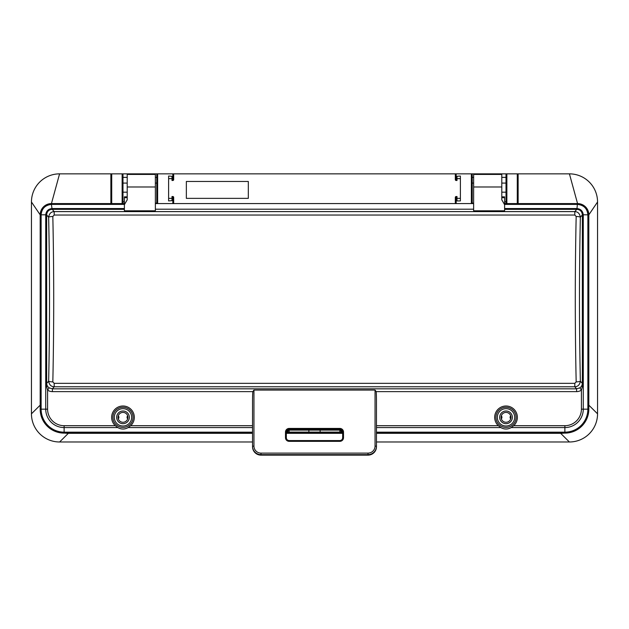 <?xml version="1.0" encoding="UTF-8"?>
<svg xmlns="http://www.w3.org/2000/svg" width="629" height="629" viewBox="0 0 629 629"><rect width="100%" height="100%" fill="white"/><g stroke="black" fill="none" stroke-linecap="round" stroke-linejoin="round"><path stroke-width="0.94" d="M122.985 203.576L122.985 174.705L122.985 177.354L127.207 177.354M59.574 173.856L111.718 173.856A0.841 0.841 0 0 0 110.869 174.705L110.869 202.727A0.841 0.841 0 0 0 111.718 203.576L51.444 203.576L59.574 173.856A28.124 28.124 0 0 0 31.45 201.988L40.177 214.835A11.267 11.267 0 0 1 51.444 203.576L124.393 203.576M252.536 441.983L59.613 441.983A28.163 28.163 0 0 1 31.45 413.819L40.177 405.162L40.177 214.835C40.854 208.002 44.612 204.244 51.444 203.576L51.421 204.401C45.099 205.14 41.671 208.624 41.129 214.835L41.129 409.172L40.177 409.172L40.177 214.835L45.728 214.788C46.208 211.022 48.307 208.938 52.018 208.545L124.393 208.537M252.536 433.326L68.349 433.326A28.163 28.163 0 0 1 64.881 433.114M564.119 433.114A28.163 28.163 0 0 1 560.651 433.326L376.464 433.326M342.663 433.326L286.337 433.326M504.607 203.576L577.556 203.576C584.388 204.244 588.146 208.002 588.823 214.835L597.55 201.988A28.124 28.124 0 0 0 569.426 173.856L577.556 203.576A11.267 11.267 0 0 1 588.823 214.835L588.823 405.162L597.55 413.819A28.163 28.163 0 0 1 569.387 441.983L376.464 441.983M504.607 208.537L576.982 208.545L577.461 203.576L517.282 203.576A0.841 0.841 0 0 0 518.131 202.727L518.131 174.705A0.841 0.841 0 0 0 517.282 173.856L506.864 173.856L506.864 203.576L517.282 203.576L517.282 173.856L569.426 173.856M501.793 177.354L506.015 177.354L506.015 174.705L506.015 203.576M506.015 422.271A4.93 4.93 0 0 0 507.021 412.514A4.93 4.93 0 0 0 501.116 416.838A4.93 4.93 0 0 0 506.015 422.271M122.985 422.271A4.93 4.93 0 0 0 127.884 416.838A4.93 4.93 0 0 0 121.979 412.514A4.93 4.93 0 0 0 122.985 422.271M457.008 176.348L457.008 180.476L456.167 180.476L455.317 179.635L455.317 174.705A0.841 0.841 0 0 1 456.167 173.856L456.167 176.348L460.389 176.034L460.389 200.926L457.008 200.926L457.008 196.531L456.167 196.531A0.841 0.841 0 0 0 455.317 197.38L455.317 202.727A0.841 0.841 0 0 0 456.167 203.576L471.373 203.576L471.373 173.856L157.627 173.856L157.627 203.576L172.833 203.576A0.841 0.841 0 0 0 173.683 202.727L173.683 197.38L173.683 202.727A0.841 0.841 0 0 1 172.833 203.576L172.833 200.588L168.611 200.926L168.611 176.034L172.833 176.348L172.833 173.856A0.841 0.841 0 0 1 173.683 174.705L173.683 179.635L172.833 180.476L171.992 180.476L171.992 176.348M248.313 181.466L248.313 198.363L186.349 198.363L186.349 181.466L248.313 181.466M156.778 203.576L156.778 174.705L156.778 177.354L155.371 177.354M473.629 177.354L472.222 177.354L472.222 174.705L472.222 203.576M110.869 202.727A0.841 0.841 0 0 0 111.718 203.576L111.718 173.856L157.627 173.856L156.778 174.705A0.841 0.841 0 0 1 157.627 173.856M471.373 173.856A0.841 0.841 0 0 1 472.222 174.705L471.373 173.856L506.864 173.856L506.015 174.705A0.841 0.841 0 0 1 506.864 173.856M501.321 415.848A2.115 2.115 0 0 1 501.321 418.828M510.717 415.848A2.115 2.115 0 0 0 510.717 418.828M506.015 192.167L501.793 192.167M506.015 183.086L501.793 183.086M473.629 183.086L472.222 183.086M472.222 188.716L472.222 203.151L473.629 203.151M597.55 201.988L597.55 413.819M560.651 433.326L569.387 441.983M59.613 441.983L68.349 433.326M472.222 177.354L472.222 183.015M457.008 180.476L456.167 180.476A0.841 0.841 0 0 1 455.317 179.635L455.317 174.705M457.008 198.363L460.389 198.363M460.389 178.644L457.008 178.644M506.015 201.744L504.607 201.744M471.373 203.576A0.841 0.841 0 0 0 472.222 202.727A0.841 0.841 0 0 1 471.373 203.576M506.015 202.727A0.841 0.841 0 0 0 506.864 203.576A0.841 0.841 0 0 1 506.015 202.727M118.283 418.828A2.115 2.115 0 0 0 118.283 415.848M127.679 418.828A2.115 2.115 0 0 1 127.679 415.848M155.371 203.151L156.778 203.151L156.778 194.416M156.778 183.086L155.371 183.086M127.207 183.086L122.985 183.086M127.207 192.167L122.985 192.167M31.45 413.819L31.45 201.988M124.393 201.744L122.985 201.744L122.985 194.416M173.683 174.705L173.683 179.635A0.841 0.841 0 0 1 172.833 180.476L171.992 180.476M171.992 200.588L171.992 196.531L172.833 196.531A0.841 0.841 0 0 1 173.683 197.38M168.611 198.363L171.992 198.363M171.992 178.644L168.611 178.644M111.718 203.576L122.136 203.576A0.841 0.841 0 0 0 122.985 202.727A0.841 0.841 0 0 1 122.136 203.576L122.136 173.856L122.985 174.705A0.841 0.841 0 0 0 122.136 173.856M156.778 202.727A0.841 0.841 0 0 0 157.627 203.576A0.841 0.841 0 0 1 156.778 202.727M289.654 429.348L289.151 429.348A2.815 2.807 -0 0 0 286.337 432.147L286.337 437.76A2.815 2.807 -0 0 0 289.151 440.567L339.849 440.567A2.815 2.807 -0 0 0 342.663 437.76L342.663 432.147L342.663 432.862L339.849 430.102L339.849 432.099A0.841 0.841 0 0 1 339 432.949L290 432.949A0.841 0.841 0 0 1 289.151 432.099L289.151 430.118A0.841 0.841 0 0 1 290 429.269L339 429.269A0.841 0.841 0 0 1 339.849 430.118L308.87 430.118L308.87 432.099L320.13 432.099L320.13 429.269L308.87 429.269L308.87 430.118L289.151 430.118L286.337 432.807C286.51 430.999 287.445 430 289.151 429.819L289.206 429.819M582.352 214.843L583.28 214.796L583.28 383.431L581.408 390.114A8.594 8.452 -131.1 0 1 576.604 391.623L576.604 388.832L579.828 387.849C581.33 386.882 582.171 385.412 582.352 383.431L582.352 214.843C581.998 211.478 580.19 209.646 576.919 209.339L504.607 209.339M252.536 427.571L128.167 427.571L130.651 425.699L252.536 425.699L252.536 400.972A16.157 1.407 -90 0 1 252.795 391.623L253.951 390.082L375.049 390.082L376.205 391.623A16.157 1.407 -90 0 1 376.464 400.972L376.464 446.716L376.464 400.972M128.167 427.571C124.715 429.513 121.255 429.513 117.804 427.571L64.119 427.571L64.119 432.162A22.998 22.998 0 0 1 41.129 409.172L45.72 409.172L45.72 383.431L46.648 383.431L48.637 381.158C49.817 326.506 49.817 271.87 48.637 217.225L46.648 214.945L46.648 383.431C46.813 385.365 47.655 386.835 49.172 387.849L52.396 388.832L52.396 391.623A8.594 8.452 -48.9 0 1 47.592 390.114L45.72 383.431L45.72 214.945M124.393 209.339L52.215 209.339L54.196 211.603L54.196 215.039L52.828 216.486C54.008 271.626 54.008 326.758 52.828 381.889A4.222 0.739 1.2 0 1 48.637 381.158C49.235 384.775 51.091 386.646 54.196 386.772L54.196 383.336L574.804 383.336L574.804 386.772L54.196 386.772L52.396 388.832L576.604 388.832L574.804 386.772C577.909 386.646 579.765 384.775 580.363 381.158L582.352 383.431L583.28 383.431L583.28 409.172L587.871 409.172L587.871 214.835C587.329 208.624 583.901 205.14 577.579 204.401L504.607 204.394M473.629 186.986L473.629 210.801L504.607 210.801L504.607 204.7L501.793 199.818L501.793 174.422L473.629 174.422L473.629 186.986L501.793 186.986M155.371 209.205L473.629 209.205M124.393 210.801L155.371 210.801L155.371 174.422L127.207 174.422L127.207 199.818L124.393 204.7L124.393 210.801M574.804 383.336L576.172 381.889C574.992 326.758 574.992 271.626 576.172 216.486L574.804 215.039L574.804 211.603L576.785 209.339L576.785 208.537M52.828 381.889L54.196 383.336M127.207 196.861L124.393 196.861L124.393 197.655L127.207 197.655M501.793 197.655L504.607 197.655L504.607 196.861L501.793 196.861M576.919 209.339L576.982 208.545C580.693 208.938 582.792 211.022 583.272 214.788L588.823 214.835L588.823 409.172A23.941 23.941 0 0 1 564.881 433.114L376.464 433.114M342.663 433.114L286.337 433.114M252.536 433.114L64.119 433.114A23.941 23.941 0 0 1 40.177 409.172A23.941 23.941 0 0 0 64.119 433.114L64.119 432.162L252.536 432.162M376.464 432.162L564.881 432.162L564.881 427.571L511.196 427.571C507.745 429.513 504.285 429.513 500.833 427.571L376.464 427.571M130.651 425.699A11.346 11.346 0 0 0 118.417 406.955A11.346 11.346 0 0 0 115.319 425.699L117.804 427.571M124.393 204.394L51.539 204.394L51.539 203.576M51.421 204.401L52.081 209.339C48.81 209.646 47.002 211.478 46.648 214.843M52.081 209.339L52.215 208.537M511.196 427.571L513.681 425.699A11.346 11.346 0 0 0 510.583 406.955A11.346 11.346 0 0 0 498.349 425.699L500.833 427.571M506.015 423.679A6.337 6.337 0 0 1 500.527 414.173A6.337 6.337 0 0 1 511.503 414.173A6.337 6.337 0 0 1 506.015 423.679M504.607 197.655L504.607 209.378M473.629 203.576L155.371 203.576M122.985 423.679A6.337 6.337 0 0 0 128.473 414.173A6.337 6.337 0 0 0 117.497 414.173A6.337 6.337 0 0 0 122.985 423.679M124.393 209.378L124.393 197.655M252.536 446.716A8.452 8.421 -0 0 0 260.988 455.137L368.012 455.137L368.012 454.641L260.988 454.641L260.988 455.144C255.854 454.641 253.039 451.834 252.536 446.716L252.536 400.972M339.794 429.819L339.849 429.819C341.555 430 342.49 430.999 342.663 432.807A0.841 0.558 180 0 0 342.663 432.76M583.28 214.945L582.352 214.945L580.363 217.225C579.183 271.87 579.183 326.506 580.363 381.158A4.222 0.739 -1.2 0 1 576.172 381.889M581.408 409.172L583.28 409.172A18.406 18.406 0 0 1 564.881 427.571L564.881 425.699A16.535 16.535 0 0 0 581.408 409.172L581.408 390.114L579.828 387.849M576.172 216.486A4.222 0.739 1.2 0 1 580.363 217.225C579.765 213.608 577.909 211.729 574.804 211.603L54.196 211.603C51.091 211.729 49.235 213.608 48.637 217.225A4.222 0.739 -1.2 0 1 52.828 216.486M49.172 387.849L47.592 390.114L47.592 409.172A16.535 16.535 0 0 0 64.119 425.699L115.319 425.699M457.008 200.588L456.167 200.588L456.167 203.576A0.841 0.841 0 0 1 455.317 202.727M455.317 177.056A0.841 0.7 0 0 1 456.167 176.348L456.167 180.476M456.167 196.531L456.167 200.588A0.841 0.676 0 0 1 455.317 199.912M517.282 203.576A0.841 0.841 0 0 0 518.131 202.727M172.833 180.476L172.833 176.348A0.841 0.7 0 0 1 173.683 177.056M173.683 199.912A0.841 0.676 0 0 1 172.833 200.588L172.833 196.531M320.13 432.949L320.13 432.099L339.849 432.099M289.151 432.099L308.87 432.099L308.87 432.949M339.346 429.348L339.849 429.348L339.849 428.428A3.664 3.648 180 0 1 343.513 432.076L342.663 432.147A2.815 2.807 -0 0 0 339.849 429.348L339.849 430.102A0.841 0.841 0 0 0 339 429.269M576.604 391.623L376.205 391.623M252.795 391.623L52.396 391.623M574.804 215.039L54.196 215.039M286.525 432.162L289.151 432.162M339.849 432.162L342.475 432.162M564.881 433.114L564.881 432.162A22.998 22.998 0 0 0 587.871 409.172L588.823 409.172A23.941 23.941 0 0 1 564.881 433.114M64.119 425.699L64.119 427.571A18.406 18.406 0 0 1 45.72 409.172L47.592 409.172M513.681 425.699L564.881 425.699M376.464 425.699L498.349 425.699M497.342 417.341A8.672 8.672 0 0 1 510.355 409.825A8.672 8.672 0 0 1 510.355 424.85A8.672 8.672 0 0 1 497.342 417.341M495.951 417.341A10.064 10.064 0 0 0 511.047 426.053A10.064 10.064 0 0 0 511.047 408.622A10.064 10.064 0 0 0 495.951 417.341M127.207 186.986L155.371 186.986M133.049 417.341A10.064 10.064 0 0 1 117.953 426.053A10.064 10.064 0 0 1 117.953 408.622A10.064 10.064 0 0 1 133.049 417.341M131.658 417.341A8.672 8.672 0 0 0 118.645 409.825A8.672 8.672 0 0 0 118.645 424.85A8.672 8.672 0 0 0 131.658 417.341M260.988 453.116L260.988 454.641A8.452 8.421 180 0 1 252.536 446.228L253.951 446.103A7.045 7.013 -0 0 0 260.988 453.116L368.012 453.116A7.045 7.013 -0 0 0 375.049 446.103L375.049 390.082M286.337 432.147L285.487 432.076A3.664 3.648 180 0 1 289.151 428.428L289.151 430.102M368.012 455.144L368.012 455.137A8.452 8.421 -0 0 0 376.464 446.716C375.961 451.834 373.146 454.641 368.012 455.144L260.988 455.137M375.049 446.103L376.464 446.228A8.452 8.421 180 0 1 368.012 454.641L368.012 453.116M343.513 432.076L343.513 437.69A3.664 3.648 180 0 1 339.849 441.338L339.849 440.567L289.151 440.567C287.429 440.386 286.494 439.451 286.337 437.76L285.487 437.69L285.487 432.076M339.849 441.338L289.151 441.338L289.151 440.567M343.513 437.69L342.663 437.76C342.514 439.443 341.578 440.379 339.849 440.567M289.151 428.428L339.849 428.428M289.151 441.338A3.664 3.648 180 0 1 285.487 437.69M253.951 390.082L253.951 446.103M583.28 214.803L583.28 383.431M577.556 203.576L577.579 204.401M45.72 383.431L45.72 214.803"/></g></svg>

